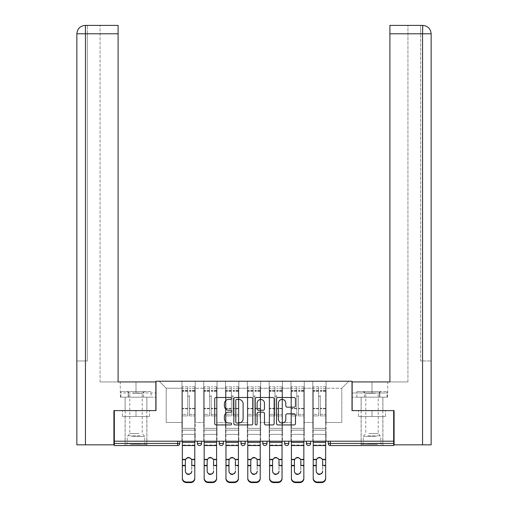 <?xml version="1.0" encoding="UTF-8"?>
<svg xmlns="http://www.w3.org/2000/svg" width="508" height="508" viewBox="0 0 508 508"><rect width="100%" height="100%" fill="white"/><g stroke="black" fill="none" stroke-linecap="round" stroke-linejoin="round"><path stroke-width="0.38" stroke-dasharray="2.54 1.91" d="M231.629 398.462A0.959 0.959 0 0 0 230.67 397.497L216.091 397.497A1.372 1.372 0 0 0 214.713 398.875L214.713 423.577A1.372 1.372 0 0 0 216.091 424.948L230.67 424.948A0.959 0.959 0 0 0 231.629 423.99A0.959 0.959 0 0 0 230.67 423.024L228.784 423.024A4.394 4.394 0 0 1 224.39 418.636L224.39 416.579A4.394 4.394 0 0 1 228.784 412.185L230.67 412.185A0.959 0.959 0 0 0 231.629 411.226A0.959 0.959 0 0 0 230.67 410.261L228.784 410.261A4.394 4.394 0 0 1 224.39 405.873L224.39 403.816A4.394 4.394 0 0 1 228.784 399.421L230.67 399.421A0.959 0.959 0 0 0 231.629 398.462M372.002 445.548L382.911 445.548L372.002 445.548M372.002 416.465L385.496 416.465L358.515 416.465L372.002 416.465L372.002 410.597L358.515 410.597L385.496 410.597L361.099 410.597L372.002 410.597L372.002 416.465M135.998 445.548L125.089 445.548L135.998 445.548M135.998 416.465L122.504 416.465L149.485 416.465L135.998 416.465L135.998 410.597L122.504 410.597L149.485 410.597L125.089 410.597L146.901 410.597L135.998 410.597L135.998 416.465M326.072 434.365L312.795 434.365L326.072 434.365L312.795 434.365L326.072 434.365L326.072 381.235L348.793 381.235L326.072 381.235L326.072 388.226L341.808 388.226L326.072 388.226L326.072 422.478L341.808 422.478L341.808 388.226L348.793 381.235L341.808 388.226L341.808 422.478L326.072 422.478L326.072 381.235L326.072 434.365L312.795 434.365L326.072 434.365L326.072 441.217L312.795 441.217L326.072 441.217L312.795 441.217L326.072 441.217L326.072 434.365M304.267 434.365L290.982 434.365L304.267 434.365L290.982 434.365L304.267 434.365L304.267 381.235L326.072 381.235L304.267 381.235L304.267 388.226L312.795 388.226L312.795 422.478L312.795 388.226L304.267 388.226L304.267 422.478L312.795 422.478L304.267 422.478L304.267 381.235L304.267 434.365L290.982 434.365L304.267 434.365L304.267 441.217L290.982 441.217L304.267 441.217L290.982 441.217L304.267 441.217L304.267 434.365M282.454 434.365L269.17 434.365L282.454 434.365L269.17 434.365L282.454 434.365L282.454 381.235L304.267 381.235L282.454 381.235L282.454 388.226L290.982 388.226L290.982 422.478L290.982 388.226L282.454 388.226L282.454 422.478L290.982 422.478L282.454 422.478L282.454 381.235L282.454 434.365L269.17 434.365L282.454 434.365L282.454 441.217L269.17 441.217L282.454 441.217L269.17 441.217L282.454 441.217L282.454 434.365M260.642 434.365L247.358 434.365L260.642 434.365L247.358 434.365L260.642 434.365L260.642 381.235L282.454 381.235L260.642 381.235L260.642 388.226L269.17 388.226L269.17 422.478L269.17 388.226L260.642 388.226L260.642 422.478L269.17 422.478L260.642 422.478L260.642 381.235L260.642 434.365L247.358 434.365L260.642 434.365L260.642 441.217L247.358 441.217L260.642 441.217L247.358 441.217L260.642 441.217L260.642 434.365M238.83 434.365L225.546 434.365L238.83 434.365L225.546 434.365L238.83 434.365L238.83 381.235L260.642 381.235L238.83 381.235L238.83 388.226L247.358 388.226L247.358 422.478L247.358 388.226L238.83 388.226L238.83 422.478L247.358 422.478L238.83 422.478L238.83 381.235L238.83 434.365L225.546 434.365L238.83 434.365L238.83 441.217L225.546 441.217L238.83 441.217L225.546 441.217L238.83 441.217L238.83 434.365M217.018 434.365L203.733 434.365L217.018 434.365L203.733 434.365L217.018 434.365L217.018 381.235L238.83 381.235L217.018 381.235L217.018 388.226L225.546 388.226L225.546 422.478L225.546 388.226L217.018 388.226L217.018 422.478L225.546 422.478L217.018 422.478L217.018 381.235L217.018 434.365L203.733 434.365L217.018 434.365L217.018 441.217L203.733 441.217L217.018 441.217L203.733 441.217L217.018 441.217L217.018 434.365M393.675 443.452L330.34 443.452L330.34 445.548L393.675 445.548L393.675 410.597L352.012 410.597L352.012 381.235L155.988 381.235L155.988 410.597L114.325 410.597L114.325 441.217L177.66 441.217L114.325 441.217L114.325 445.548L177.66 445.548L177.66 443.452L114.325 443.452M203.733 381.235L217.018 381.235L195.205 381.235L203.733 381.235L203.733 422.478L203.733 388.226L195.205 388.226L203.733 388.226L203.733 381.235L203.733 434.365L203.733 381.235M181.928 381.235L195.205 381.235L195.205 422.478L203.733 422.478L195.205 422.478L195.205 381.235L195.205 434.365L181.928 434.365L195.205 434.365L181.928 434.365L195.205 434.365L195.205 381.235L159.207 381.235L181.928 381.235L181.928 422.478L181.928 388.226L166.192 388.226L181.928 388.226L181.928 381.235L181.928 434.365L195.205 434.365L181.928 434.365L181.928 381.235M312.795 388.226L312.795 381.235L312.795 388.226M290.982 388.226L290.982 381.235L290.982 388.226M269.17 388.226L269.17 381.235L269.17 388.226M247.358 388.226L247.358 381.235L247.358 388.226M225.546 388.226L225.546 381.235L225.546 388.226M166.192 422.478L181.928 422.478L166.192 422.478L166.192 388.226L159.207 381.235L166.192 388.226L166.192 422.478M393.675 441.217L114.325 441.217M181.928 441.217L181.928 434.365L181.928 441.217L181.928 434.365L181.928 441.217L195.205 441.217L195.205 434.365L195.205 441.217L195.205 434.365L195.205 441.217L181.928 441.217M306.432 441.217L310.623 441.217L306.432 441.217L306.432 443.452L310.623 443.452A2.095 2.095 0 0 1 308.527 445.548M177.66 441.217L179.756 441.217L177.66 441.217L177.66 443.452L179.756 443.452M262.807 441.217L267.005 441.217L262.807 441.217L262.807 443.452L267.005 443.452M219.183 441.217L223.38 441.217L219.183 441.217M197.377 441.217L201.568 441.217L197.377 441.217M240.995 441.217L245.193 441.217L240.995 441.217M284.62 441.217L288.817 441.217L284.62 441.217M203.733 441.217L203.733 434.365L203.733 441.217M225.546 441.217L225.546 381.235L225.546 441.217M247.358 441.217L247.358 381.235L247.358 441.217M269.17 441.217L269.17 381.235L269.17 441.217M290.982 441.217L290.982 381.235L290.982 441.217M312.795 441.217L312.795 381.235L312.795 441.217M252.8 423.577L252.8 398.875A1.372 1.372 0 0 0 251.428 397.497L235.229 397.497A1.372 1.372 0 0 0 233.858 398.875L233.858 423.577A1.372 1.372 0 0 0 235.229 424.948L251.428 424.948A1.372 1.372 0 0 0 252.8 423.577M236.741 399.421A0.959 0.959 0 0 0 235.782 400.38L235.782 422.065A0.959 0.959 0 0 0 236.741 423.024L238.735 423.024A4.394 4.394 0 0 0 243.122 418.636L243.122 403.816A4.394 4.394 0 0 0 238.735 399.421L236.741 399.421M256.572 397.497L272.771 397.497A1.372 1.372 0 0 1 274.142 398.875L274.142 423.577A1.372 1.372 0 0 1 272.771 424.948L265.836 424.948A1.372 1.372 0 0 1 264.465 423.577L264.465 413.556A1.372 1.372 0 0 0 263.093 412.185L258.496 412.185A1.372 1.372 0 0 0 257.124 413.556L257.124 423.99A0.959 0.959 0 0 1 256.159 424.948A0.959 0.959 0 0 1 255.2 423.99L255.2 398.875A1.372 1.372 0 0 1 256.572 397.497M264.465 403.161A3.67 3.67 0 0 0 260.794 399.491A3.67 3.67 0 0 0 257.124 403.161L257.124 408.889A1.372 1.372 0 0 0 258.496 410.261L263.093 410.261A1.372 1.372 0 0 0 264.465 408.889L264.465 403.161M287.179 407.175L294.107 407.175A1.372 1.372 0 0 0 295.478 405.803L295.478 398.875A1.372 1.372 0 0 0 294.107 397.497L277.914 397.497A1.372 1.372 0 0 0 276.543 398.875L276.543 423.577A1.372 1.372 0 0 0 277.914 424.948L294.107 424.948A1.372 1.372 0 0 0 295.478 423.577L295.478 415.201A1.372 1.372 0 0 0 294.107 413.83L287.179 413.83A1.372 1.372 0 0 0 285.807 415.201L285.807 419.354A3.67 3.67 0 0 1 282.137 423.024A3.67 3.67 0 0 1 278.46 419.354L278.46 403.092A3.67 3.67 0 0 1 282.137 399.421A3.67 3.67 0 0 1 285.807 403.092L285.807 405.803A1.372 1.372 0 0 0 287.179 407.175M149.485 416.465L149.485 410.597L149.485 416.465M122.504 416.465L122.504 410.597L122.504 416.465M358.515 416.465L358.515 410.597L358.515 416.465M385.496 416.465L385.496 410.597L385.496 416.465M191.783 460.896L191.522 459.149A3.213 3.086 180 0 0 185.604 459.149L185.35 460.375L185.604 459.149A3.213 3.086 180 0 1 191.522 459.149L191.783 471.627A3.213 3.042 0 0 1 188.563 474.669A3.213 3.042 0 0 1 185.35 471.627L185.35 460.375L185.35 471.627A3.213 3.042 0 0 0 188.563 474.669A3.213 3.042 0 0 0 191.783 471.627L191.783 462.324L191.783 465.957L194.786 465.957L194.786 478.631L194.786 391.439L194.786 428.352L182.347 428.352L182.347 391.439L182.347 428.352L194.786 428.352L182.347 428.352L194.786 428.352L194.786 478.631A4.197 3.969 180 0 1 190.595 482.6L186.538 482.6L186.538 482.009A4.197 3.969 0 0 1 182.347 478.041L182.347 478.631A4.197 3.969 180 0 0 186.538 482.6M189.408 409.892L189.408 395.497A0.838 0.838 0 0 1 188.563 396.335A0.838 0.838 0 0 1 187.725 395.497A0.838 0.838 0 0 0 188.563 396.335A0.838 0.838 0 0 0 189.408 395.497L189.408 415.906L189.408 395.497A0.838 0.838 0 0 1 188.563 396.335A0.838 0.838 0 0 1 187.725 395.497L187.725 391.439L187.725 395.497A0.838 0.838 0 0 0 188.563 396.335A0.838 0.838 0 0 0 189.408 395.497L189.408 415.906L194.786 415.906L189.408 415.906L189.408 414.344L194.786 414.344L189.408 414.344L189.408 409.892M194.786 441.217L194.786 430.168L182.347 430.168L194.786 430.168L182.347 430.168L194.786 430.168L194.786 386.823L194.786 465.957L191.783 465.957M182.347 441.217L182.347 386.823L182.347 465.957L185.35 465.957L185.35 471.037A3.213 3.042 180 0 0 188.563 474.078M187.725 409.892L187.725 386.823L187.725 415.906L182.347 415.906L187.725 415.906L187.725 414.344L182.347 414.344L187.725 414.344L187.725 386.823L187.725 409.892M194.786 478.041A4.197 3.969 0 0 1 190.595 482.009L186.538 482.009M194.786 459.664L191.522 459.664A3.213 3.086 0 0 0 185.604 459.664L182.347 459.664M182.347 478.041L182.347 478.631M185.35 460.896L185.35 465.957L182.347 465.957M182.347 409.892L182.347 415.906L182.347 409.892M194.786 409.892L194.786 415.906L194.786 409.892M131.274 444.43L145.434 444.43L131.274 444.43M140.367 443.732L127.254 443.732L140.367 443.732M131.451 391.579L145.085 391.579L131.451 391.579M132.886 393.236L142.215 393.236L132.886 393.236M139.103 433.527L129.775 433.527L139.103 433.527M130.575 444.43L146.831 444.43L130.575 444.43M130.575 397.173L146.831 397.173L130.575 397.173M151.092 397.173L120.898 397.173L151.092 397.173L151.092 391.579L120.898 391.579L151.092 391.579M143.542 397.173L143.542 391.579L143.542 397.173M128.448 397.173L128.448 391.579L128.448 397.173M120.898 397.173L120.898 391.579M376.726 444.43L362.566 444.43L376.726 444.43M367.633 443.732L380.746 443.732L367.633 443.732M376.549 391.579L362.915 391.579L376.549 391.579M375.114 393.236L365.785 393.236L375.114 393.236M368.897 433.527L378.225 433.527L368.897 433.527M377.425 444.43L361.169 444.43L377.425 444.43M377.425 397.173L361.169 397.173L377.425 397.173M379.552 397.173L356.908 397.173L387.102 397.173L379.552 397.173L379.552 391.579L356.908 391.579L387.102 391.579L379.552 391.579L379.552 397.173M364.458 397.173L364.458 391.579L364.458 397.173M356.908 397.173L356.908 391.579M387.102 397.173L387.102 391.579M135.998 397.173L125.089 397.173L135.998 397.173M114.325 410.597L155.848 410.597L155.848 381.933L155.848 392.976L120.263 392.976L155.848 392.976L155.848 397.173L120.415 397.173L155.848 397.173L155.848 381.933L118.097 381.933L118.097 25.4L100.063 25.4L118.097 25.4L118.097 381.933L118.097 25.4M100.063 381.933L118.097 381.933L100.063 381.933L100.063 25.4L100.063 381.933M76.854 444.849L113.906 444.849L113.906 410.597L155.848 410.597M85.452 444.849L85.452 33.788L85.452 360.959L87.338 360.959L87.338 33.788L87.338 360.959L76.854 360.959L85.452 360.959L85.452 25.4L85.452 33.788L118.097 33.788M87.338 33.788L87.338 25.4L87.338 33.788L85.452 33.788L87.338 33.788M128.207 397.173L128.207 392.976L128.207 397.173M120.415 397.173L120.415 392.976M372.002 397.173L382.911 397.173L372.002 397.173M422.758 25.4C427.863 25.902 430.657 28.702 431.146 33.788L420.662 33.788L420.662 25.4L422.548 25.4L420.662 25.4L420.662 33.788L422.548 33.788L422.548 360.959L431.146 360.959L420.662 360.959L420.662 33.788L420.662 360.959L422.548 360.959L422.548 33.788L422.548 444.849L394.094 444.849L394.094 410.597L352.152 410.597L352.152 381.933L352.152 392.976L387.737 392.976L352.152 392.976L352.152 397.173L387.585 397.173L352.152 397.173L352.152 381.933L389.903 381.933L389.903 25.4L389.903 33.788L422.548 33.788L422.548 25.4L389.903 25.4L389.903 381.933L389.903 33.788M407.937 381.933L389.903 381.933L407.937 381.933L407.937 25.4L389.903 25.4L407.937 25.4L407.937 381.933M422.548 444.849L431.146 444.849M393.675 410.597L352.152 410.597M379.793 397.173L379.793 392.976L379.793 397.173M387.585 397.173L387.585 392.976M213.595 460.896L213.335 459.149A3.213 3.086 180 0 0 207.416 459.149L207.162 460.375L207.416 459.149A3.213 3.086 180 0 1 213.335 459.149L213.595 471.627A3.213 3.042 0 0 1 210.376 474.669A3.213 3.042 0 0 1 207.162 471.627L207.162 460.375L207.162 471.627A3.213 3.042 0 0 0 210.376 474.669A3.213 3.042 0 0 0 213.595 471.627L213.595 462.324L213.595 465.957L216.599 465.957L216.599 478.631L216.599 391.439L216.599 428.352L204.153 428.352L204.153 391.439L204.153 428.352L216.599 428.352L204.153 428.352L216.599 428.352L216.599 478.631A4.197 3.969 180 0 1 212.407 482.6L208.35 482.6L208.35 482.009A4.197 3.969 0 0 1 204.153 478.041L204.153 478.631A4.197 3.969 180 0 0 208.35 482.6M211.214 409.892L211.214 395.497A0.838 0.838 0 0 1 210.376 396.335A0.838 0.838 0 0 1 209.537 395.497A0.838 0.838 0 0 0 210.376 396.335A0.838 0.838 0 0 0 211.214 395.497L211.214 415.906L211.214 395.497A0.838 0.838 0 0 1 210.376 396.335A0.838 0.838 0 0 1 209.537 395.497L209.537 391.439L209.537 395.497A0.838 0.838 0 0 0 210.376 396.335A0.838 0.838 0 0 0 211.214 395.497L211.214 415.906L216.599 415.906L211.214 415.906L211.214 414.344L216.599 414.344L211.214 414.344L211.214 409.892M216.599 441.217L216.599 430.168L204.153 430.168L216.599 430.168L204.153 430.168L216.599 430.168L216.599 386.823L216.599 465.957L213.595 465.957M204.153 441.217L204.153 386.823L204.153 465.957L207.162 465.957L207.162 471.037A3.213 3.042 180 0 0 210.376 474.078M209.537 409.892L209.537 386.823L209.537 415.906L204.153 415.906L209.537 415.906L209.537 414.344L204.153 414.344L209.537 414.344L209.537 386.823L209.537 409.892M216.599 478.041A4.197 3.969 0 0 1 212.407 482.009L208.35 482.009M216.599 459.664L213.335 459.664A3.213 3.086 0 0 0 207.416 459.664L204.153 459.664M204.153 478.041L204.153 478.631M235.407 460.896L235.147 459.149A3.213 3.086 180 0 0 229.229 459.149L228.975 460.375L229.229 459.149A3.213 3.086 180 0 1 235.147 459.149L235.407 471.627A3.213 3.042 0 0 1 232.188 474.669A3.213 3.042 0 0 1 228.975 471.627L228.975 460.375L228.975 471.627A3.213 3.042 0 0 0 232.188 474.669A3.213 3.042 0 0 0 235.407 471.627L235.407 462.324L235.407 465.957L238.411 465.957L238.411 478.631L238.411 391.439L238.411 428.352L225.965 428.352L225.965 391.439L225.965 428.352L238.411 428.352L225.965 428.352L238.411 428.352L238.411 478.631A4.197 3.969 180 0 1 234.213 482.6L230.162 482.6L230.162 482.009A4.197 3.969 0 0 1 225.965 478.041L225.965 478.631A4.197 3.969 180 0 0 230.162 482.6M233.026 409.892L233.026 395.497A0.838 0.838 0 0 1 232.188 396.335A0.838 0.838 0 0 1 231.35 395.497A0.838 0.838 0 0 0 232.188 396.335A0.838 0.838 0 0 0 233.026 395.497L233.026 415.906L233.026 395.497A0.838 0.838 0 0 1 232.188 396.335A0.838 0.838 0 0 1 231.35 395.497L231.35 391.439L231.35 395.497A0.838 0.838 0 0 0 232.188 396.335A0.838 0.838 0 0 0 233.026 395.497L233.026 415.906L238.411 415.906L233.026 415.906L233.026 414.344L238.411 414.344L233.026 414.344L233.026 409.892M238.411 441.217L238.411 430.168L225.965 430.168L238.411 430.168L225.965 430.168L238.411 430.168L238.411 386.823L238.411 465.957L235.407 465.957M225.965 441.217L225.965 386.823L225.965 465.957L228.975 465.957L228.975 471.037A3.213 3.042 180 0 0 232.188 474.078M231.35 409.892L231.35 386.823L231.35 415.906L225.965 415.906L231.35 415.906L231.35 414.344L225.965 414.344L231.35 414.344L231.35 386.823L231.35 409.892M238.411 478.041A4.197 3.969 0 0 1 234.213 482.009L230.162 482.009M238.411 459.664L235.147 459.664A3.213 3.086 0 0 0 229.229 459.664L225.965 459.664M225.965 478.041L225.965 478.631M257.213 460.896L256.959 459.149A3.213 3.086 180 0 0 251.041 459.149L250.787 460.375L251.041 459.149A3.213 3.086 180 0 1 256.959 459.149L257.213 471.627A3.213 3.042 0 0 1 254 474.669A3.213 3.042 0 0 1 250.787 471.627L250.787 460.375L250.787 471.627A3.213 3.042 0 0 0 254 474.669A3.213 3.042 0 0 0 257.213 471.627L257.213 462.324L257.213 465.957L260.223 465.957L260.223 478.041L260.223 391.439L260.223 428.352L247.777 428.352L247.777 391.439L247.777 428.352L260.223 428.352L247.777 428.352L260.223 428.352L260.223 478.041A4.197 3.969 0 0 1 256.026 482.009L251.974 482.009A4.197 3.969 0 0 1 247.777 478.041L247.777 478.631A4.197 3.969 180 0 0 251.974 482.6L251.974 482.009M254.838 409.892L254.838 395.497A0.838 0.838 0 0 1 254 396.335A0.838 0.838 0 0 1 253.162 395.497A0.838 0.838 0 0 0 254 396.335A0.838 0.838 0 0 0 254.838 395.497L254.838 415.906L254.838 395.497A0.838 0.838 0 0 1 254 396.335A0.838 0.838 0 0 1 253.162 395.497L253.162 391.439L253.162 395.497A0.838 0.838 0 0 0 254 396.335A0.838 0.838 0 0 0 254.838 395.497L254.838 415.906L260.223 415.906L254.838 415.906L254.838 414.344L260.223 414.344L254.838 414.344L254.838 409.892M260.223 441.217L260.223 430.168L247.777 430.168L260.223 430.168L247.777 430.168L260.223 430.168L260.223 386.823L260.223 465.957L257.213 465.957M247.777 441.217L247.777 386.823L247.777 465.957L250.787 465.957L250.787 471.037A3.213 3.042 180 0 0 254 474.078M253.162 409.892L253.162 386.823L253.162 415.906L247.777 415.906L253.162 415.906L253.162 414.344L247.777 414.344L253.162 414.344L253.162 386.823L253.162 409.892M256.026 482.009L256.026 482.6L251.974 482.6M256.026 482.6A4.197 3.969 180 0 0 260.223 478.631M260.223 459.664L256.959 459.664A3.213 3.086 0 0 0 251.041 459.664L247.777 459.664M247.777 478.041L247.777 478.631M279.025 460.896L278.771 459.149A3.213 3.086 180 0 0 272.853 459.149L272.593 460.375L272.853 459.149A3.213 3.086 180 0 1 278.771 459.149L279.025 471.627A3.213 3.042 0 0 1 275.812 474.669A3.213 3.042 0 0 1 272.593 471.627L272.593 460.375L272.593 471.627A3.213 3.042 0 0 0 275.812 474.669A3.213 3.042 0 0 0 279.025 471.627L279.025 462.324L279.025 465.957L282.035 465.957L282.035 478.041L282.035 391.439L282.035 428.352L269.589 428.352L269.589 391.439L269.589 428.352L282.035 428.352L269.589 428.352L282.035 428.352L282.035 478.041A4.197 3.969 0 0 1 277.838 482.009L273.787 482.009A4.197 3.969 0 0 1 269.589 478.041L269.589 478.631A4.197 3.969 180 0 0 273.787 482.6L273.787 482.009M276.65 409.892L276.65 395.497A0.838 0.838 0 0 1 275.812 396.335A0.838 0.838 0 0 1 274.974 395.497A0.838 0.838 0 0 0 275.812 396.335A0.838 0.838 0 0 0 276.65 395.497L276.65 415.906L276.65 395.497A0.838 0.838 0 0 1 275.812 396.335A0.838 0.838 0 0 1 274.974 395.497L274.974 391.439L274.974 395.497A0.838 0.838 0 0 0 275.812 396.335A0.838 0.838 0 0 0 276.65 395.497L276.65 415.906L282.035 415.906L276.65 415.906L276.65 414.344L282.035 414.344L276.65 414.344L276.65 409.892M282.035 441.217L282.035 430.168L269.589 430.168L282.035 430.168L269.589 430.168L282.035 430.168L282.035 386.823L282.035 465.957L279.025 465.957M269.589 441.217L269.589 386.823L269.589 465.957L272.593 465.957L272.593 471.037A3.213 3.042 180 0 0 275.812 474.078M274.974 409.892L274.974 386.823L274.974 415.906L269.589 415.906L274.974 415.906L274.974 414.344L269.589 414.344L274.974 414.344L274.974 386.823L274.974 409.892M277.838 482.009L277.838 482.6L273.787 482.6M277.838 482.6A4.197 3.969 180 0 0 282.035 478.631M282.035 459.664L278.771 459.664A3.213 3.086 0 0 0 272.853 459.664L269.589 459.664M269.589 478.041L269.589 478.631M300.838 460.896L300.584 459.149A3.213 3.086 180 0 0 294.665 459.149L294.405 460.375L294.665 459.149A3.213 3.086 180 0 1 300.584 459.149L300.838 471.627A3.213 3.042 0 0 1 297.625 474.669A3.213 3.042 0 0 1 294.405 471.627L294.405 460.375L294.405 471.627A3.213 3.042 0 0 0 297.625 474.669A3.213 3.042 0 0 0 300.838 471.627L300.838 462.324L300.838 465.957L303.848 465.957L303.848 478.041L303.848 391.439L303.848 428.352L291.401 428.352L291.401 391.439L291.401 428.352L303.848 428.352L291.401 428.352L303.848 428.352L303.848 478.041A4.197 3.969 0 0 1 299.65 482.009L295.593 482.009A4.197 3.969 0 0 1 291.401 478.041L291.401 478.631A4.197 3.969 180 0 0 295.593 482.6L295.593 482.009M298.463 409.892L298.463 395.497A0.838 0.838 0 0 1 297.625 396.335A0.838 0.838 0 0 1 296.786 395.497A0.838 0.838 0 0 0 297.625 396.335A0.838 0.838 0 0 0 298.463 395.497L298.463 415.906L298.463 395.497A0.838 0.838 0 0 1 297.625 396.335A0.838 0.838 0 0 1 296.786 395.497L296.786 391.439L296.786 395.497A0.838 0.838 0 0 0 297.625 396.335A0.838 0.838 0 0 0 298.463 395.497L298.463 415.906L303.848 415.906L298.463 415.906L298.463 414.344L303.848 414.344L298.463 414.344L298.463 409.892M303.848 441.217L303.848 430.168L291.401 430.168L303.848 430.168L291.401 430.168L303.848 430.168L303.848 386.823L303.848 465.957L300.838 465.957M291.401 441.217L291.401 386.823L291.401 465.957L294.405 465.957L294.405 471.037A3.213 3.042 180 0 0 297.625 474.078M296.786 409.892L296.786 386.823L296.786 415.906L291.401 415.906L296.786 415.906L296.786 414.344L291.401 414.344L296.786 414.344L296.786 386.823L296.786 409.892M299.65 482.009L299.65 482.6L295.593 482.6M299.65 482.6A4.197 3.969 180 0 0 303.848 478.631M303.848 459.664L300.584 459.664A3.213 3.086 0 0 0 294.665 459.664L291.401 459.664M291.401 478.041L291.401 478.631M207.162 460.896L207.162 465.957L204.153 465.957M204.153 409.892L204.153 415.906L204.153 409.892M216.599 409.892L216.599 415.906L216.599 409.892M228.975 460.896L228.975 465.957L225.965 465.957M225.965 409.892L225.965 415.906L225.965 409.892M238.411 409.892L238.411 415.906L238.411 409.892M250.787 460.896L250.787 465.957L247.777 465.957M247.777 409.892L247.777 415.906L247.777 409.892M260.223 409.892L260.223 415.906L260.223 409.892M272.593 460.896L272.593 465.957L269.589 465.957M269.589 409.892L269.589 415.906L269.589 409.892M282.035 409.892L282.035 415.906L282.035 409.892M294.405 460.896L294.405 465.957L291.401 465.957M291.401 409.892L291.401 415.906L291.401 409.892M303.848 409.892L303.848 415.906L303.848 409.892M322.65 460.896L322.396 459.149A3.213 3.086 180 0 0 316.478 459.149L316.217 460.375L316.478 459.149A3.213 3.086 180 0 1 322.396 459.149L322.65 471.627A3.213 3.042 0 0 1 319.437 474.669A3.213 3.042 0 0 1 316.217 471.627L316.217 460.375L316.217 471.627A3.213 3.042 0 0 0 319.437 474.669A3.213 3.042 0 0 0 322.65 471.627L322.65 462.324L322.65 465.957L325.653 465.957L325.653 478.041L325.653 391.439L325.653 428.352L313.214 428.352L313.214 391.439L313.214 428.352L325.653 428.352L313.214 428.352L325.653 428.352L325.653 478.041A4.197 3.969 0 0 1 321.462 482.009L317.405 482.009A4.197 3.969 0 0 1 313.214 478.041L313.214 478.631A4.197 3.969 180 0 0 317.405 482.6L317.405 482.009M320.275 409.892L320.275 395.497A0.838 0.838 0 0 1 319.437 396.335A0.838 0.838 0 0 1 318.592 395.497A0.838 0.838 0 0 0 319.437 396.335A0.838 0.838 0 0 0 320.275 395.497L320.275 415.906L320.275 395.497A0.838 0.838 0 0 1 319.437 396.335A0.838 0.838 0 0 1 318.592 395.497L318.592 391.439L318.592 395.497A0.838 0.838 0 0 0 319.437 396.335A0.838 0.838 0 0 0 320.275 395.497L320.275 415.906L325.653 415.906L320.275 415.906L320.275 414.344L325.653 414.344L320.275 414.344L320.275 409.892M325.653 441.217L325.653 430.168L313.214 430.168L325.653 430.168L313.214 430.168L325.653 430.168L325.653 386.823L325.653 465.957L322.65 465.957M313.214 441.217L313.214 386.823L313.214 465.957L316.217 465.957L316.217 471.037A3.213 3.042 180 0 0 319.437 474.078M318.592 409.892L318.592 386.823L318.592 415.906L313.214 415.906L318.592 415.906L318.592 414.344L313.214 414.344L318.592 414.344L318.592 386.823L318.592 409.892M321.462 482.009L321.462 482.6L317.405 482.6M321.462 482.6A4.197 3.969 180 0 0 325.653 478.631M325.653 459.664L322.396 459.664A3.213 3.086 0 0 0 316.478 459.664L313.214 459.664M313.214 478.041L313.214 478.631M316.217 460.896L316.217 465.957L313.214 465.957M313.214 409.892L313.214 415.906L313.214 409.892M325.653 409.892L325.653 415.906L325.653 409.892M328.244 443.452L330.34 443.452L330.34 441.217M201.568 443.452L197.377 443.452M223.38 443.452L219.183 443.452M245.193 443.452L240.995 443.452M288.817 443.452L284.62 443.452M194.786 408.73L189.408 408.73L194.786 408.73M187.725 408.73L182.347 408.73L187.725 408.73M194.786 459.149L191.522 459.149L194.786 459.149M194.786 445.033L182.347 445.033L194.786 445.033M185.604 459.149L182.347 459.149L185.604 459.149M185.35 465.366L182.347 465.366M194.786 465.366L191.783 465.366M194.786 445.548L182.347 445.548M187.725 391.439L182.347 391.439L187.725 391.439M194.786 391.439L189.408 391.439L194.786 391.439M187.725 390.404L182.347 390.404L187.725 390.404M187.725 408.324L182.347 408.324L187.725 408.324M187.725 390.811L182.347 390.811L187.725 390.811M194.786 442.366L182.347 442.366M194.786 390.404L189.408 390.404L194.786 390.404M194.786 408.324L189.408 408.324L194.786 408.324M194.786 390.811L189.408 390.811L194.786 390.811M190.595 482.009L190.595 482.6M131.623 436.448L144.736 436.448L131.623 436.448M140.221 435.756L127.546 435.756L140.221 435.756M376.377 436.448L363.264 436.448L376.377 436.448M367.779 435.756L380.454 435.756L367.779 435.756M135.998 392.976L135.998 381.933L135.998 392.976M76.854 33.788L85.452 33.788L76.854 33.788L85.452 33.788L85.452 25.4M372.002 392.976L372.002 381.933L372.002 392.976M422.548 33.788L422.548 25.4L422.548 33.788M216.599 408.73L211.214 408.73L216.599 408.73M209.537 408.73L204.153 408.73L209.537 408.73M216.599 459.149L213.335 459.149L216.599 459.149M216.599 445.033L204.153 445.033L216.599 445.033M207.416 459.149L204.153 459.149L207.416 459.149M207.162 465.366L204.153 465.366M216.599 465.366L213.595 465.366M216.599 445.548L204.153 445.548M209.537 391.439L204.153 391.439L209.537 391.439M216.599 391.439L211.214 391.439L216.599 391.439M209.537 390.404L204.153 390.404L209.537 390.404M209.537 408.324L204.153 408.324L209.537 408.324M209.537 390.811L204.153 390.811L209.537 390.811M216.599 442.366L204.153 442.366M216.599 390.404L211.214 390.404L216.599 390.404M216.599 408.324L211.214 408.324L216.599 408.324M216.599 390.811L211.214 390.811L216.599 390.811M212.407 482.009L212.407 482.6M238.411 408.73L233.026 408.73L238.411 408.73M231.35 408.73L225.965 408.73L231.35 408.73M238.411 459.149L235.147 459.149L238.411 459.149M238.411 445.033L225.965 445.033L238.411 445.033M229.229 459.149L225.965 459.149L229.229 459.149M228.975 465.366L225.965 465.366M238.411 465.366L235.407 465.366M238.411 445.548L225.965 445.548M231.35 391.439L225.965 391.439L231.35 391.439M238.411 391.439L233.026 391.439L238.411 391.439M231.35 390.404L225.965 390.404L231.35 390.404M231.35 408.324L225.965 408.324L231.35 408.324M231.35 390.811L225.965 390.811L231.35 390.811M238.411 442.366L225.965 442.366M238.411 390.404L233.026 390.404L238.411 390.404M238.411 408.324L233.026 408.324L238.411 408.324M238.411 390.811L233.026 390.811L238.411 390.811M234.213 482.009L234.213 482.6M260.223 408.73L254.838 408.73L260.223 408.73M253.162 408.73L247.777 408.73L253.162 408.73M260.223 459.149L256.959 459.149L260.223 459.149M260.223 445.033L247.777 445.033L260.223 445.033M251.041 459.149L247.777 459.149L251.041 459.149M250.787 465.366L247.777 465.366M260.223 465.366L257.213 465.366M260.223 445.548L247.777 445.548M253.162 391.439L247.777 391.439L253.162 391.439M260.223 391.439L254.838 391.439L260.223 391.439M253.162 390.404L247.777 390.404L253.162 390.404M253.162 408.324L247.777 408.324L253.162 408.324M253.162 390.811L247.777 390.811L253.162 390.811M260.223 442.366L247.777 442.366M260.223 390.404L254.838 390.404L260.223 390.404M260.223 408.324L254.838 408.324L260.223 408.324M260.223 390.811L254.838 390.811L260.223 390.811M282.035 408.73L276.65 408.73L282.035 408.73M274.974 408.73L269.589 408.73L274.974 408.73M282.035 459.149L278.771 459.149L282.035 459.149M282.035 445.033L269.589 445.033L282.035 445.033M272.853 459.149L269.589 459.149L272.853 459.149M272.593 465.366L269.589 465.366M282.035 465.366L279.025 465.366M282.035 445.548L269.589 445.548M274.974 391.439L269.589 391.439L274.974 391.439M282.035 391.439L276.65 391.439L282.035 391.439M274.974 390.404L269.589 390.404L274.974 390.404M274.974 408.324L269.589 408.324L274.974 408.324M274.974 390.811L269.589 390.811L274.974 390.811M282.035 442.366L269.589 442.366M282.035 390.404L276.65 390.404L282.035 390.404M282.035 408.324L276.65 408.324L282.035 408.324M282.035 390.811L276.65 390.811L282.035 390.811M303.848 408.73L298.463 408.73L303.848 408.73M296.786 408.73L291.401 408.73L296.786 408.73M303.848 459.149L300.584 459.149L303.848 459.149M303.848 445.033L291.401 445.033L303.848 445.033M294.665 459.149L291.401 459.149L294.665 459.149M294.405 465.366L291.401 465.366M303.848 465.366L300.838 465.366M303.848 445.548L291.401 445.548M296.786 391.439L291.401 391.439L296.786 391.439M303.848 391.439L298.463 391.439L303.848 391.439M296.786 390.404L291.401 390.404L296.786 390.404M296.786 408.324L291.401 408.324L296.786 408.324M296.786 390.811L291.401 390.811L296.786 390.811M303.848 442.366L291.401 442.366M303.848 390.404L298.463 390.404L303.848 390.404M303.848 408.324L298.463 408.324L303.848 408.324M303.848 390.811L298.463 390.811L303.848 390.811M325.653 408.73L320.275 408.73L325.653 408.73M318.592 408.73L313.214 408.73L318.592 408.73M325.653 459.149L322.396 459.149L325.653 459.149M325.653 445.033L313.214 445.033L325.653 445.033M316.478 459.149L313.214 459.149L316.478 459.149M316.217 465.366L313.214 465.366M325.653 465.366L322.65 465.366M325.653 445.548L313.214 445.548M318.592 391.439L313.214 391.439L318.592 391.439M325.653 391.439L320.275 391.439L325.653 391.439M318.592 390.404L313.214 390.404L318.592 390.404M318.592 408.324L313.214 408.324L318.592 408.324M318.592 390.811L313.214 390.811L318.592 390.811M325.653 442.366L313.214 442.366M325.653 390.404L320.275 390.404L325.653 390.404M325.653 408.324L320.275 408.324L325.653 408.324M325.653 390.811L320.275 390.811L325.653 390.811M361.099 416.465L361.099 445.548M125.089 416.465L125.089 445.548M146.901 416.465L146.901 445.548M382.911 416.465L382.911 445.548M187.725 386.823L182.347 386.823L187.725 386.823M187.725 388.645L182.347 388.645L187.725 388.645M194.786 386.823L189.408 386.823L194.786 386.823M194.786 388.645L189.408 388.645L194.786 388.645M126.905 391.579L129.775 393.236L129.775 433.527L127.254 436.448L127.254 443.732L126.556 444.43M146.831 444.43L146.831 397.173M125.159 444.43L125.159 397.173M145.085 391.579L142.215 393.236L142.215 433.527L144.736 436.448L144.736 443.732L145.434 444.43M362.915 391.579L365.785 393.236L365.785 433.527L363.264 436.448L363.264 443.732L362.566 444.43M382.841 444.43L382.841 397.173M361.169 444.43L361.169 397.173M381.095 391.579L378.225 393.236L378.225 433.527L380.746 436.448L380.746 443.732L381.445 444.43M125.089 410.597L125.089 397.173M120.263 392.976L120.263 381.933M146.901 410.597L146.901 397.173M382.911 410.597L382.911 397.173M387.737 392.976L387.737 381.933M361.099 410.597L361.099 397.173M209.537 386.823L204.153 386.823L209.537 386.823M209.537 388.645L204.153 388.645L209.537 388.645M216.599 386.823L211.214 386.823L216.599 386.823M216.599 388.645L211.214 388.645L216.599 388.645M231.35 386.823L225.965 386.823L231.35 386.823M231.35 388.645L225.965 388.645L231.35 388.645M238.411 386.823L233.026 386.823L238.411 386.823M238.411 388.645L233.026 388.645L238.411 388.645M253.162 386.823L247.777 386.823L253.162 386.823M253.162 388.645L247.777 388.645L253.162 388.645M260.223 386.823L254.838 386.823L260.223 386.823M260.223 388.645L254.838 388.645L260.223 388.645M274.974 386.823L269.589 386.823L274.974 386.823M274.974 388.645L269.589 388.645L274.974 388.645M282.035 386.823L276.65 386.823L282.035 386.823M282.035 388.645L276.65 388.645L282.035 388.645M296.786 386.823L291.401 386.823L296.786 386.823M296.786 388.645L291.401 388.645L296.786 388.645M303.848 386.823L298.463 386.823L303.848 386.823M303.848 388.645L298.463 388.645L303.848 388.645M318.592 386.823L313.214 386.823L318.592 386.823M318.592 388.645L313.214 388.645L318.592 388.645M325.653 386.823L320.275 386.823L325.653 386.823M325.653 388.645L320.275 388.645L325.653 388.645"/><path stroke-width="0.76" d="M231.629 398.462A0.959 0.959 0 0 0 230.67 397.497L216.091 397.497A1.372 1.372 0 0 0 214.713 398.875L214.713 423.577A1.372 1.372 0 0 0 216.091 424.948L230.67 424.948A0.959 0.959 0 0 0 231.629 423.99A0.959 0.959 0 0 0 230.67 423.024L228.784 423.024A4.394 4.394 0 0 1 224.39 418.636L224.39 416.579A4.394 4.394 0 0 1 228.784 412.185L230.67 412.185A0.959 0.959 0 0 0 231.629 411.226A0.959 0.959 0 0 0 230.67 410.261L228.784 410.261A4.394 4.394 0 0 1 224.39 405.873L224.39 403.816A4.394 4.394 0 0 1 228.784 399.421L230.67 399.421A0.959 0.959 0 0 0 231.629 398.462M294.107 407.175A1.372 1.372 0 0 0 295.478 405.803L295.478 398.875A1.372 1.372 0 0 0 294.107 397.497L277.914 397.497A1.372 1.372 0 0 0 276.543 398.875L276.543 423.577A1.372 1.372 0 0 0 277.914 424.948L294.107 424.948A1.372 1.372 0 0 0 295.478 423.577L295.478 415.201A1.372 1.372 0 0 0 294.107 413.83L287.179 413.83A1.372 1.372 0 0 0 285.807 415.201L285.807 419.354A3.67 3.67 0 0 1 282.137 423.024A3.67 3.67 0 0 1 278.46 419.354L278.46 403.092A3.67 3.67 0 0 1 282.137 399.421A3.67 3.67 0 0 1 285.807 403.092L285.807 405.803A1.372 1.372 0 0 0 287.179 407.175L294.107 407.175M118.097 25.4L85.255 25.4L118.097 25.4L118.097 33.788L85.452 33.788L85.452 444.849L113.906 444.849L113.906 410.597L155.988 410.597L155.988 381.235L352.012 381.235L352.012 410.597L393.675 410.597L393.675 441.217L114.325 441.217L114.325 443.452L177.66 443.452L177.66 441.217M114.325 410.597L114.325 441.217M252.8 398.875A1.372 1.372 0 0 0 251.428 397.497L235.229 397.497A1.372 1.372 0 0 0 233.858 398.875L233.858 423.577A1.372 1.372 0 0 0 235.229 424.948L251.428 424.948A1.372 1.372 0 0 0 252.8 423.577L252.8 398.875M256.572 397.497L272.771 397.497A1.372 1.372 0 0 1 274.142 398.875L274.142 423.577A1.372 1.372 0 0 1 272.771 424.948L265.836 424.948A1.372 1.372 0 0 1 264.465 423.577L264.465 413.556A1.372 1.372 0 0 0 263.093 412.185L258.496 412.185A1.372 1.372 0 0 0 257.124 413.556L257.124 423.99A0.959 0.959 0 0 1 256.159 424.948A0.959 0.959 0 0 1 255.2 423.99L255.2 398.875A1.372 1.372 0 0 1 256.572 397.497M177.66 445.548A2.095 2.095 0 0 0 179.756 443.452L177.66 443.452L177.66 445.548A2.095 2.095 0 0 0 179.756 443.452L179.756 441.217L179.756 443.452A2.095 2.095 0 0 1 177.66 445.548L114.325 445.548L114.325 443.452M393.675 441.217L393.675 445.548L330.34 445.548A2.095 2.095 0 0 1 328.244 443.452L328.244 441.217L328.244 443.452A2.095 2.095 0 0 0 330.34 445.548A2.095 2.095 0 0 1 328.244 443.452L393.675 443.452M197.377 441.217L197.377 443.452L197.377 441.217M199.473 445.548A2.095 2.095 0 0 1 197.377 443.452A2.095 2.095 0 0 0 199.473 445.548A2.095 2.095 0 0 0 201.568 443.452L201.568 441.217L201.568 443.452A2.095 2.095 0 0 1 199.473 445.548A2.095 2.095 0 0 1 197.377 443.452L201.568 443.452A2.095 2.095 0 0 1 199.473 445.548M219.183 441.217L219.183 443.452L219.183 441.217M223.38 441.217L223.38 443.452L223.38 441.217M240.995 441.217L240.995 443.452L240.995 441.217M245.193 441.217L245.193 443.452L245.193 441.217M262.807 443.452A2.095 2.095 0 0 0 264.903 445.548A2.095 2.095 0 0 0 267.005 443.452A2.095 2.095 0 0 1 264.903 445.548A2.095 2.095 0 0 0 267.005 443.452L267.005 441.217L267.005 443.452L262.807 443.452A2.095 2.095 0 0 0 264.903 445.548A2.095 2.095 0 0 1 262.807 443.452L262.807 441.217M284.62 441.217L284.62 443.452L284.62 441.217M288.817 441.217L288.817 443.452L288.817 441.217M306.432 443.452A2.095 2.095 0 0 0 308.527 445.548A2.095 2.095 0 0 0 310.623 443.452L310.623 441.217L310.623 443.452L306.432 443.452A2.095 2.095 0 0 0 308.527 445.548A2.095 2.095 0 0 1 306.432 443.452L306.432 441.217M221.285 445.548A2.095 2.095 0 0 1 219.183 443.452A2.095 2.095 0 0 0 221.285 445.548A2.095 2.095 0 0 0 223.38 443.452A2.095 2.095 0 0 1 221.285 445.548A2.095 2.095 0 0 1 219.183 443.452L223.38 443.452A2.095 2.095 0 0 1 221.285 445.548M243.097 445.548A2.095 2.095 0 0 1 240.995 443.452A2.095 2.095 0 0 0 243.097 445.548A2.095 2.095 0 0 0 245.193 443.452A2.095 2.095 0 0 1 243.097 445.548A2.095 2.095 0 0 1 240.995 443.452L245.193 443.452A2.095 2.095 0 0 1 243.097 445.548M286.715 445.548A2.095 2.095 0 0 1 284.62 443.452A2.095 2.095 0 0 0 286.715 445.548A2.095 2.095 0 0 0 288.817 443.452A2.095 2.095 0 0 1 286.715 445.548A2.095 2.095 0 0 1 284.62 443.452L288.817 443.452A2.095 2.095 0 0 1 286.715 445.548M236.741 399.421A0.959 0.959 0 0 0 235.782 400.38L235.782 422.065A0.959 0.959 0 0 0 236.741 423.024L238.735 423.024A4.394 4.394 0 0 0 243.122 418.636L243.122 403.816A4.394 4.394 0 0 0 238.735 399.421L236.741 399.421M264.465 403.161A3.67 3.67 0 0 0 260.794 399.491A3.67 3.67 0 0 0 257.124 403.161L257.124 408.889A1.372 1.372 0 0 0 258.496 410.261L263.093 410.261A1.372 1.372 0 0 0 264.465 408.889L264.465 403.161M191.783 460.896L191.783 465.366L194.786 465.366L194.786 441.217M182.347 465.957L182.347 478.631L182.347 459.664L185.604 459.664L185.35 460.896L185.604 459.664A3.213 3.086 0 0 1 191.522 459.664L194.786 459.664M191.783 465.957L191.783 465.366M188.563 474.078A3.213 3.042 180 0 0 191.783 471.037A3.213 3.042 180 0 1 188.563 474.078A3.213 3.042 180 0 1 185.35 471.037L185.35 460.896M194.786 478.041L194.786 478.631A4.197 3.969 180 0 1 190.595 482.6L190.595 482.009A4.197 3.969 0 0 0 194.786 478.041L194.786 465.366M182.347 478.041A4.197 3.969 0 0 0 186.538 482.009L186.538 482.6L190.595 482.6M186.538 482.6A4.197 3.969 180 0 1 182.347 478.631M186.538 482.009L190.595 482.009M182.347 459.664L182.347 441.217M155.848 410.597L155.848 381.933L118.097 381.933L118.097 33.788M85.452 444.849L76.854 444.849L76.854 360.959L76.854 444.849M85.452 25.4L87.338 25.4L85.452 25.4L85.452 33.788L76.854 33.788L76.854 360.959L76.854 33.788C77.356 28.696 80.15 25.895 85.23 25.4M76.854 33.788L76.854 360.959L76.854 33.788C77.343 28.702 80.137 25.902 85.242 25.4M352.152 410.597L352.152 381.933L389.903 381.933L389.903 25.4L422.751 25.4L422.548 33.788L389.903 33.788M431.146 444.849L431.146 360.959L431.146 444.849L394.094 444.849L394.094 410.597L393.675 410.597M422.548 444.849L422.548 33.788L431.146 33.788L431.146 360.959L431.146 33.788C430.644 28.696 427.85 25.895 422.77 25.4M213.595 460.896L213.595 465.366L216.599 465.366L216.599 441.217M204.153 465.957L204.153 478.631L204.153 459.664L207.416 459.664L207.162 460.896L207.416 459.664A3.213 3.086 0 0 1 213.335 459.664L216.599 459.664M213.595 465.957L213.595 465.366M210.376 474.078A3.213 3.042 180 0 0 213.595 471.037A3.213 3.042 180 0 1 210.376 474.078A3.213 3.042 180 0 1 207.162 471.037L207.162 460.896M235.407 460.896L235.407 465.366L238.411 465.366L238.411 441.217M225.965 465.957L225.965 478.631L225.965 459.664L229.229 459.664L228.975 460.896L229.229 459.664A3.213 3.086 0 0 1 235.147 459.664L238.411 459.664M235.407 465.957L235.407 465.366M232.188 474.078A3.213 3.042 180 0 0 235.407 471.037A3.213 3.042 180 0 1 232.188 474.078A3.213 3.042 180 0 1 228.975 471.037L228.975 460.896M257.213 460.896L257.213 465.366L260.223 465.366L260.223 441.217M247.777 465.957L247.777 478.631L247.777 459.664L251.041 459.664L250.787 460.896L251.041 459.664A3.213 3.086 0 0 1 256.959 459.664L260.223 459.664M260.223 478.631L260.223 478.041L260.223 478.631A4.197 3.969 180 0 1 256.026 482.6L256.026 482.009A4.197 3.969 0 0 0 260.223 478.041L260.223 465.366M257.213 465.957L257.213 465.366M254 474.078A3.213 3.042 180 0 0 257.213 471.037A3.213 3.042 180 0 1 254 474.078A3.213 3.042 180 0 1 250.787 471.037L250.787 460.896M279.025 460.896L279.025 465.366L282.035 465.366L282.035 441.217M269.589 465.957L269.589 478.631L269.589 459.664L272.853 459.664L272.593 460.896L272.853 459.664A3.213 3.086 0 0 1 278.771 459.664L282.035 459.664M282.035 478.631L282.035 478.041L282.035 478.631A4.197 3.969 180 0 1 277.838 482.6L277.838 482.009A4.197 3.969 0 0 0 282.035 478.041L282.035 465.366M279.025 465.957L279.025 465.366M275.812 474.078A3.213 3.042 180 0 0 279.025 471.037A3.213 3.042 180 0 1 275.812 474.078A3.213 3.042 180 0 1 272.593 471.037L272.593 460.896M300.838 460.896L300.838 465.366L303.848 465.366L303.848 441.217M291.401 465.957L291.401 478.631L291.401 459.664L294.665 459.664L294.405 460.896L294.665 459.664A3.213 3.086 0 0 1 300.584 459.664L303.848 459.664M303.848 478.631L303.848 478.041L303.848 478.631A4.197 3.969 180 0 1 299.65 482.6L299.65 482.009A4.197 3.969 0 0 0 303.848 478.041L303.848 465.366M300.838 465.957L300.838 465.366M297.625 474.078A3.213 3.042 180 0 0 300.838 471.037A3.213 3.042 180 0 1 297.625 474.078A3.213 3.042 180 0 1 294.405 471.037L294.405 460.896M216.599 478.041L216.599 478.631A4.197 3.969 180 0 1 212.407 482.6L212.407 482.009A4.197 3.969 0 0 0 216.599 478.041L216.599 465.366M204.153 478.041A4.197 3.969 0 0 0 208.35 482.009L208.35 482.6L212.407 482.6M208.35 482.6A4.197 3.969 180 0 1 204.153 478.631M208.35 482.009L212.407 482.009M204.153 459.664L204.153 441.217M238.411 478.041L238.411 478.631A4.197 3.969 180 0 1 234.213 482.6L234.213 482.009A4.197 3.969 0 0 0 238.411 478.041L238.411 465.366M225.965 478.041A4.197 3.969 0 0 0 230.162 482.009L230.162 482.6L234.213 482.6M230.162 482.6A4.197 3.969 180 0 1 225.965 478.631M230.162 482.009L234.213 482.009M225.965 459.664L225.965 441.217M247.777 478.041A4.197 3.969 0 0 0 251.974 482.009L251.974 482.6L256.026 482.6M251.974 482.6A4.197 3.969 180 0 1 247.777 478.631M251.974 482.009L256.026 482.009M247.777 459.664L247.777 441.217M269.589 478.041A4.197 3.969 0 0 0 273.787 482.009L273.787 482.6L277.838 482.6M273.787 482.6A4.197 3.969 180 0 1 269.589 478.631M273.787 482.009L277.838 482.009M269.589 459.664L269.589 441.217M291.401 478.041A4.197 3.969 0 0 0 295.593 482.009L295.593 482.6L299.65 482.6M295.593 482.6A4.197 3.969 180 0 1 291.401 478.631M295.593 482.009L299.65 482.009M291.401 459.664L291.401 441.217M322.65 460.896L322.65 465.366L325.653 465.366L325.653 441.217M313.214 465.957L313.214 478.631L313.214 459.664L316.478 459.664L316.217 460.896L316.478 459.664A3.213 3.086 0 0 1 322.396 459.664L325.653 459.664M325.653 478.631L325.653 478.041L325.653 478.631A4.197 3.969 180 0 1 321.462 482.6L321.462 482.009A4.197 3.969 0 0 0 325.653 478.041L325.653 465.366M322.65 465.957L322.65 465.366M319.437 474.078A3.213 3.042 180 0 0 322.65 471.037A3.213 3.042 180 0 1 319.437 474.078A3.213 3.042 180 0 1 316.217 471.037L316.217 460.896M313.214 478.041A4.197 3.969 0 0 0 317.405 482.009L317.405 482.6L321.462 482.6M317.405 482.6A4.197 3.969 180 0 1 313.214 478.631M317.405 482.009L321.462 482.009M313.214 459.664L313.214 441.217M330.34 441.217L330.34 445.548M308.527 445.548A2.095 2.095 0 0 0 310.623 443.452M182.347 465.366L185.35 465.366M182.347 445.548L194.786 445.548M182.347 442.366L194.786 442.366M204.153 465.366L207.162 465.366M204.153 445.548L216.599 445.548M204.153 442.366L216.599 442.366M225.965 465.366L228.975 465.366M225.965 445.548L238.411 445.548M225.965 442.366L238.411 442.366M247.777 465.366L250.787 465.366M247.777 445.548L260.223 445.548M247.777 442.366L260.223 442.366M269.589 465.366L272.593 465.366M269.589 445.548L282.035 445.548M269.589 442.366L282.035 442.366M291.401 465.366L294.405 465.366M291.401 445.548L303.848 445.548M291.401 442.366L303.848 442.366M313.214 465.366L316.217 465.366M313.214 445.548L325.653 445.548M313.214 442.366L325.653 442.366"/></g></svg>
